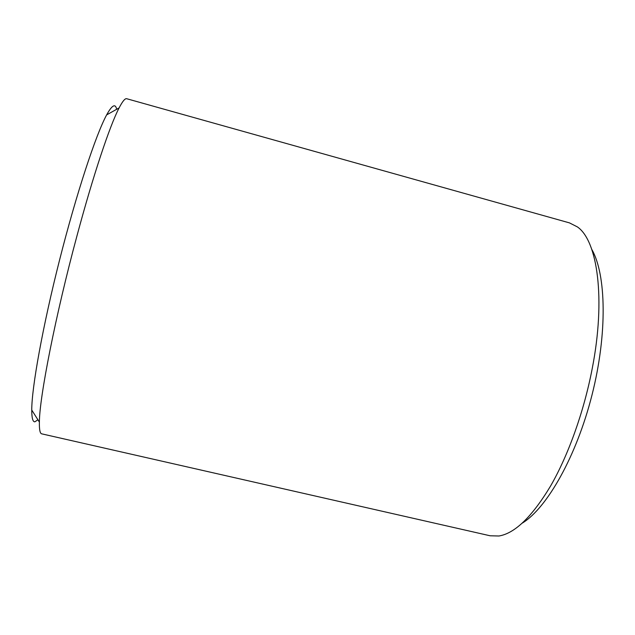 <?xml version="1.0" encoding="UTF-8"?>
<svg xmlns="http://www.w3.org/2000/svg" width="635" height="635" viewBox="0 0 635 635"><rect width="100%" height="100%" fill="white"/><g stroke="black" fill="none" stroke-linecap="round" stroke-linejoin="round"><path stroke-width="0.95" d="M592.137 369.006C605.981 298.601 597.471 240.57 577.366 226.893L569.468 222.885L126.722 98.727C125.079 98.211 122.539 101.275 119.094 107.934C109.926 125.428 93.25 175.046 76.898 236.125C55.428 315.706 39.418 397.629 39.386 422.108C39.243 429.609 40.013 433.514 41.704 433.84L490.093 535.773L498.943 536.003C514.906 533.376 532.138 516.676 550.64 485.91C568.277 455.255 583.851 411.877 592.137 369.006M522.343 523.089C546.918 508.095 576.429 456.501 591.971 395.105C607.576 333.724 606.234 274.296 591.78 249.412M116.673 109.284C115.395 103.219 112.046 105.085 106.632 114.895C96.012 134.35 76.494 193.254 59.563 260.033C42.616 326.803 31.686 387.882 31.75 410.051C31.758 418.02 32.798 421.942 34.869 421.823L37.902 419.767M31.75 410.051L39.386 422.108M106.632 114.895L119.094 107.934"/></g></svg>
